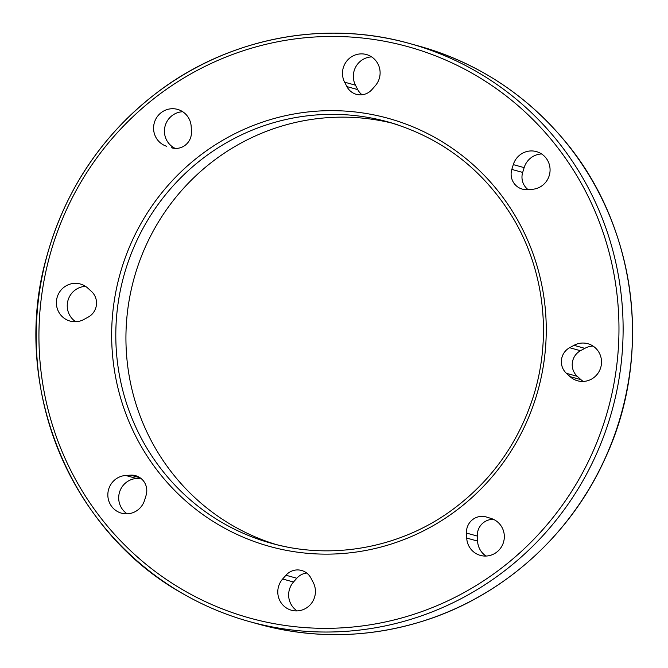 <?xml version="1.0" encoding="UTF-8"?>
<svg xmlns="http://www.w3.org/2000/svg" width="668" height="668" viewBox="0 0 668 668"><rect width="100%" height="100%" fill="white"/><g stroke="black" fill="none" stroke-linecap="round" stroke-linejoin="round"><path stroke-width="1" d="M393.193 123.413A218.611 213.509 -74.5 0 0 141.658 255.727A218.611 213.509 -74.5 0 0 233.633 526.167A218.611 213.509 -74.5 0 0 276.293 544.587M593.034 346.066A19.238 18.787 -74.5 0 0 584.842 348.345L580.484 350.725A15.74 15.372 -74.5 0 0 577.286 376.343L580.935 379.658A19.238 18.787 -74.5 0 0 583.222 381.436M541.589 153.957A19.238 18.787 -74.5 0 0 524.146 167.626L522.677 172.427A15.74 15.372 -74.5 0 0 528.046 189.57M371.633 56.897A19.238 18.787 -74.5 0 0 355.476 85.187L357.747 89.604A15.74 15.372 -74.5 0 0 362.056 94.764M182.731 111.74A19.238 18.787 -74.5 0 0 164.829 127.229A19.238 18.787 -74.5 0 0 175.233 148.405M85.546 286.363A19.238 18.787 -74.5 0 0 67.961 300.525A19.238 18.787 -74.5 0 0 75.726 321.734M140.714 478.23L136.564 478.488A19.238 18.787 -74.5 0 0 119.347 492.842A19.238 18.787 -74.5 0 0 127.179 513.834M306.712 573.027A15.74 15.372 -74.5 0 0 296.801 578.254L293.502 582.012A19.238 18.787 -74.5 0 0 297.126 610.894M493.527 519.387A15.74 15.372 -74.5 0 0 477.319 536.07L477.57 541.08A19.238 18.787 -74.5 0 0 486.028 556.052M491.139 518.468A19.238 18.787 105.5 0 1 503.538 542.14A19.238 18.787 105.5 0 1 480.367 555.4A19.238 18.787 105.5 0 1 466.715 538.066L466.464 533.056A15.74 15.372 105.5 0 1 486.454 517.024L491.139 518.468M313.292 582.605A19.238 18.787 105.5 0 1 311.204 603.647A19.238 18.787 105.5 0 1 291.465 610.243A19.238 18.787 105.5 0 1 282.647 578.997L285.946 575.24A15.74 15.372 105.5 0 1 311.012 578.187L313.292 582.605M144.614 500.173A19.238 18.787 105.5 0 1 121.509 513.183A19.238 18.787 105.5 0 1 107.957 492.708A19.238 18.787 105.5 0 1 125.709 475.474L130.619 475.165A15.74 15.372 105.5 0 1 146.083 495.364L144.614 500.173M83.917 319.454A19.238 18.787 105.5 0 1 70.056 321.074A19.238 18.787 105.5 0 1 57.097 297.51A19.238 18.787 105.5 0 1 80.352 284A19.238 18.787 105.5 0 1 87.825 288.133L91.474 291.457A15.74 15.372 105.5 0 1 88.276 317.075L83.917 319.454M166.766 146.317A19.238 18.787 105.5 0 1 154.366 122.645A19.238 18.787 105.5 0 1 177.546 109.385A19.238 18.787 105.5 0 1 191.198 126.72L191.44 131.721A15.74 15.372 105.5 0 1 171.451 147.753L173.872 148.288M344.613 82.181A19.238 18.787 105.5 0 1 346.7 61.139A19.238 18.787 105.5 0 1 366.44 54.542A19.238 18.787 105.5 0 1 375.257 85.78L371.967 89.545A15.74 15.372 105.5 0 1 346.892 86.598L344.613 82.181L355.476 85.187M513.291 164.612A19.238 18.787 105.5 0 1 536.396 151.603A19.238 18.787 105.5 0 1 549.956 172.077A19.238 18.787 105.5 0 1 532.196 189.303L527.294 189.62A15.74 15.372 105.5 0 1 511.822 169.413L513.291 164.612L524.146 167.626M566.431 373.329A15.74 15.372 105.5 0 1 569.629 347.711L573.987 345.331A19.238 18.787 105.5 0 1 587.848 343.711A19.238 18.787 105.5 0 1 600.808 367.266A19.238 18.787 105.5 0 1 577.553 380.785A19.238 18.787 105.5 0 1 570.08 376.652L566.431 373.329L577.286 376.343M419.304 46.192A299.932 292.935 105.5 0 1 621.357 413.55A299.932 292.935 105.5 0 1 258.867 624.213C313.609 639.059 368.252 638.049 422.794 621.165C502.586 596.415 570.889 535.293 605.433 457.764C654.072 353.238 635.936 221.843 561.011 136.514C522.56 92.234 475.324 62.124 419.304 46.192L409.893 43.587A299.932 292.935 -74.5 0 0 59.193 219.856A299.932 292.935 -74.5 0 0 184.001 594.32A299.932 292.935 -74.5 0 0 249.465 621.599A299.932 292.935 -74.5 0 0 611.946 410.937A299.932 292.935 -74.5 0 0 409.893 43.587C325.6 19.639 230.786 37.483 159.569 90.664C102.705 133.517 64.871 189.603 46.067 258.917C10.588 386.605 70.299 531.903 183.967 594.303C204.684 606.118 226.519 615.22 249.465 621.599L258.867 624.213M286.848 546.942A218.611 213.509 105.5 0 1 271.208 543.243A218.611 213.509 105.5 0 1 223.504 523.353A218.611 213.509 105.5 0 1 132.531 250.425A218.611 213.509 105.5 0 1 388.141 121.943A218.611 213.509 105.5 0 1 397.986 124.941M221.075 526.209A222.11 216.925 -74.5 0 0 546.257 328.781A222.11 216.925 -74.5 0 0 219.53 142.192A222.11 216.925 -74.5 0 0 221.075 526.209M184.978 591.063A296.433 289.52 105.5 0 1 182.907 78.54A296.433 289.52 105.5 0 1 618.969 327.57A296.433 289.52 105.5 0 1 184.978 591.063M466.715 538.066L477.57 541.08M466.464 533.056L477.319 536.07M282.647 578.997L293.502 582.012M285.946 575.24L296.801 578.254M125.709 475.474L136.564 478.488M130.619 475.165L140.138 477.804M171.451 147.753L172.252 147.979M346.892 86.598L357.747 89.604M511.822 169.413L522.677 172.427M573.987 345.331L584.842 348.345M570.08 376.652L580.935 379.658M569.629 347.711L580.484 350.725M388.141 121.943C441.94 137.65 483.582 169.705 513.074 218.11C545.389 272.068 552.436 341.031 531.761 401.293C516.431 445.698 490.087 481.77 452.712 509.509C400.917 547.827 332.263 560.577 271.208 543.243"/></g></svg>
